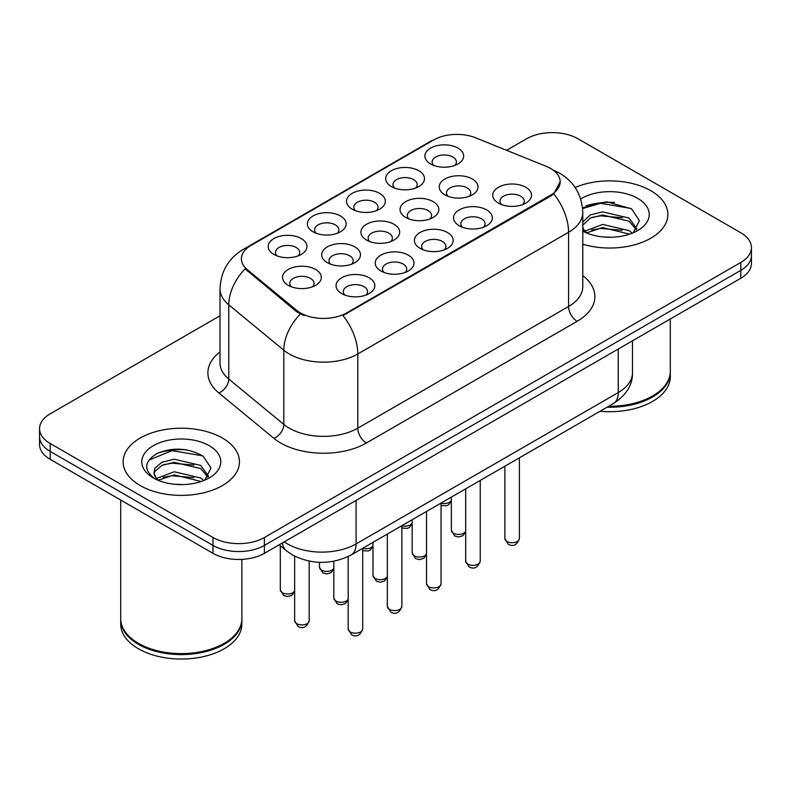 <?xml version="1.0" encoding="UTF-8"?>
<svg xmlns="http://www.w3.org/2000/svg" width="791" height="791" viewBox="0 0 791 791"><rect width="100%" height="100%" fill="white"/><g stroke="black" fill="none" stroke-linecap="round" stroke-linejoin="round"><path stroke-width="1.19" d="M313.038 231.793L313.038 231.793A19.389 11.193 180 0 1 313.038 215.963A19.389 11.193 180 0 1 340.456 215.963A19.389 11.193 180 0 1 340.456 231.793A19.389 11.193 180 0 1 313.038 231.793M337.273 233.276A12.122 7 0 0 0 338.864 229.815A12.122 7 0 0 0 335.315 224.871A12.122 7 0 0 0 322.115 223.349A12.122 7 0 0 0 314.63 229.815A12.122 7 0 0 0 316.222 233.276M352.213 209.18L352.213 209.18A19.389 11.193 180 0 1 352.213 193.35A19.389 11.193 180 0 1 379.631 193.35A19.389 11.193 180 0 1 379.631 209.18A19.389 11.193 180 0 1 352.213 209.18M376.447 210.663A12.122 7 0 0 0 378.039 207.202A12.122 7 0 0 0 374.489 202.249A12.122 7 0 0 0 361.289 200.736A12.122 7 0 0 0 353.804 207.202A12.122 7 0 0 0 355.396 210.663M391.387 186.557L391.387 186.557A19.389 11.193 180 0 1 391.387 170.727A19.389 11.193 180 0 1 418.805 170.727A19.389 11.193 180 0 1 418.805 186.557A19.389 11.193 180 0 1 391.387 186.557M415.621 188.04A12.122 7 0 0 0 417.213 184.58A12.122 7 0 0 0 413.663 179.636A12.122 7 0 0 0 400.464 178.113A12.122 7 0 0 0 392.979 184.58A12.122 7 0 0 0 394.571 188.04M430.561 163.945L430.561 163.945A19.389 11.193 180 0 1 430.561 148.115A19.389 11.193 180 0 1 457.979 148.115A19.389 11.193 180 0 1 457.979 163.945A19.389 11.193 180 0 1 430.561 163.945M454.795 165.428A12.122 7 0 0 0 456.387 161.967A12.122 7 0 0 0 452.838 157.014A12.122 7 0 0 0 439.638 155.501A12.122 7 0 0 0 432.153 161.967A12.122 7 0 0 0 433.745 165.428M273.864 254.415L273.864 254.415A19.389 11.193 180 0 1 273.864 238.585A19.389 11.193 180 0 1 301.282 238.585A19.389 11.193 180 0 1 301.282 254.415A19.389 11.193 180 0 1 273.864 254.415M298.098 255.898A12.122 7 0 0 0 299.69 252.428A12.122 7 0 0 0 296.141 247.484A12.122 7 0 0 0 282.941 245.971A12.122 7 0 0 0 275.456 252.428A12.122 7 0 0 0 277.048 255.898M327.385 262.691L327.385 262.691A19.389 11.193 180 0 1 327.385 246.861A19.389 11.193 180 0 1 354.803 246.861A19.389 11.193 180 0 1 354.803 262.691A19.389 11.193 180 0 1 327.385 262.691M351.619 264.174A12.122 7 0 0 0 353.211 260.714A12.122 7 0 0 0 349.662 255.77A12.122 7 0 0 0 336.452 254.247A12.122 7 0 0 0 328.977 260.714A12.122 7 0 0 0 330.559 264.174M366.559 240.078L366.559 240.078A19.389 11.193 180 0 1 366.559 224.249A19.389 11.193 180 0 1 393.977 224.249A19.389 11.193 180 0 1 393.977 240.078A19.389 11.193 180 0 1 366.559 240.078M390.794 241.562A12.122 7 0 0 0 392.385 238.101A12.122 7 0 0 0 388.836 233.147A12.122 7 0 0 0 375.626 231.634A12.122 7 0 0 0 368.151 238.101A12.122 7 0 0 0 369.733 241.562M405.734 217.456L405.734 217.456A19.389 11.193 180 0 1 405.734 201.626A19.389 11.193 180 0 1 433.152 201.626A19.389 11.193 180 0 1 433.152 217.456A19.389 11.193 180 0 1 405.734 217.456M429.968 218.939A12.122 7 0 0 0 431.56 215.478A12.122 7 0 0 0 428.01 210.535A12.122 7 0 0 0 414.8 209.012A12.122 7 0 0 0 407.325 215.478A12.122 7 0 0 0 408.907 218.939M444.908 194.843L444.908 194.843A19.389 11.193 180 0 1 444.908 179.013A19.389 11.193 180 0 1 472.326 179.013A19.389 11.193 180 0 1 472.326 194.843A19.389 11.193 180 0 1 444.908 194.843M469.142 196.326A12.122 7 0 0 0 470.734 192.866A12.122 7 0 0 0 467.184 187.912A12.122 7 0 0 0 453.975 186.399A12.122 7 0 0 0 446.5 192.866A12.122 7 0 0 0 448.082 196.326M288.211 285.314L288.211 285.314A19.389 11.193 180 0 1 288.211 269.484A19.389 11.193 180 0 1 315.629 269.484A19.389 11.193 180 0 1 315.629 285.314A19.389 11.193 180 0 1 288.211 285.314M312.445 286.797A12.122 7 0 0 0 314.037 283.326A12.122 7 0 0 0 310.487 278.383A12.122 7 0 0 0 297.278 276.87A12.122 7 0 0 0 289.803 283.326A12.122 7 0 0 0 291.385 286.797M380.896 270.977L380.896 270.977A19.389 11.193 180 0 1 380.896 255.147A19.389 11.193 180 0 1 408.314 255.147A19.389 11.193 180 0 1 408.314 270.977A19.389 11.193 180 0 1 380.896 270.977M405.14 272.46A12.122 7 0 0 0 406.722 268.999A12.122 7 0 0 0 403.173 264.046A12.122 7 0 0 0 389.973 262.533A12.122 7 0 0 0 382.488 268.999A12.122 7 0 0 0 384.08 272.46M420.07 248.354L420.07 248.354A19.389 11.193 180 0 1 420.07 232.524A19.389 11.193 180 0 1 447.488 232.524A19.389 11.193 180 0 1 447.488 248.354A19.389 11.193 180 0 1 420.07 248.354M444.315 249.837A12.122 7 0 0 0 445.897 246.377A12.122 7 0 0 0 442.347 241.433A12.122 7 0 0 0 429.147 239.91A12.122 7 0 0 0 421.662 246.377A12.122 7 0 0 0 423.254 249.837M459.245 225.742L459.245 225.742A19.389 11.193 180 0 1 459.245 209.912A19.389 11.193 180 0 1 486.663 209.912A19.389 11.193 180 0 1 486.663 225.742A19.389 11.193 180 0 1 459.245 225.742M483.489 227.225A12.122 7 0 0 0 485.071 223.764A12.122 7 0 0 0 481.521 218.81A12.122 7 0 0 0 468.321 217.298A12.122 7 0 0 0 460.837 223.764A12.122 7 0 0 0 462.428 227.225M498.419 203.119L498.419 203.119A19.389 11.193 180 0 1 498.419 187.289A19.389 11.193 180 0 1 525.837 187.289A19.389 11.193 180 0 1 525.837 203.119A19.389 11.193 180 0 1 498.419 203.119M522.663 204.602A12.122 7 0 0 0 524.245 201.141A12.122 7 0 0 0 520.696 196.198A12.122 7 0 0 0 507.496 194.685A12.122 7 0 0 0 500.011 201.141A12.122 7 0 0 0 501.603 204.602M341.722 293.59L341.722 293.59A19.389 11.193 180 0 1 341.722 277.76A19.389 11.193 180 0 1 369.14 277.76A19.389 11.193 180 0 1 369.14 293.59A19.389 11.193 180 0 1 341.722 293.59M365.966 295.073A12.122 7 0 0 0 367.548 291.612A12.122 7 0 0 0 363.998 286.668A12.122 7 0 0 0 350.799 285.146A12.122 7 0 0 0 343.314 291.612A12.122 7 0 0 0 344.906 295.073M546.215 166.337A32.718 18.885 180 0 1 550.585 168.453A32.718 18.885 180 0 1 560.166 181.811A32.718 18.885 180 0 1 550.585 195.169L346.656 312.9A32.718 18.885 180 0 1 296.724 310.379L247.326 269.642A32.718 18.885 180 0 1 241.403 258.815A32.718 18.885 180 0 1 250.994 245.457L433.765 139.928A32.718 18.885 180 0 1 475.668 137.812L546.215 166.337M650.835 190.72A58.168 33.578 0 0 0 575.097 187.477A58.168 33.578 0 0 1 650.835 190.72A58.168 33.578 0 0 1 667.871 214.46A58.168 33.578 0 0 0 650.835 190.72M222.419 438.056A58.168 33.578 0 0 0 159.031 430.779A58.168 33.578 0 0 0 123.129 461.806A58.168 33.578 0 0 0 140.165 485.545A58.168 33.578 0 0 0 203.554 492.833A58.168 33.578 0 0 0 239.455 461.806A58.168 33.578 0 0 0 222.419 438.056A58.168 33.578 0 0 0 159.031 430.779A58.168 33.578 0 0 0 123.129 461.806A58.168 33.578 0 0 0 140.165 485.545A58.168 33.578 0 0 0 203.554 492.833A58.168 33.578 0 0 0 239.455 461.806A58.168 33.578 0 0 0 222.419 438.056M560.166 181.811L553.759 193.844L550.585 196.138L342.978 315.53A42.407 24.481 60 0 1 357.799 353.963A48.469 27.982 180 0 1 289.249 353.963A48.469 27.982 180 0 1 283.821 350.225L228.777 304.832A48.469 27.982 180 0 1 220.007 288.784L220.007 362.99A48.469 27.982 0 0 0 228.777 379.037L283.821 424.431A48.469 27.982 0 0 0 289.249 428.168A48.469 27.982 0 0 0 357.799 428.168L568.581 306.473A48.469 27.982 0 0 0 582.779 286.688L582.779 212.482A48.469 27.982 180 0 1 568.581 232.267A42.407 24.481 -120 0 0 553.759 193.844M220.007 315.777L50.199 413.822A36.356 20.991 0 0 0 39.55 428.663L39.55 444.493A36.356 20.991 0 0 0 50.199 459.334L212.997 553.324L212.997 545.404A36.356 20.991 0 0 0 264.402 545.404L740.801 270.364A36.356 20.991 0 0 0 751.45 255.523A36.356 20.991 0 0 1 740.801 270.364L264.402 545.404A36.356 20.991 0 0 1 212.997 545.404L50.199 451.414L212.997 545.404L212.997 537.494A36.356 20.991 0 0 0 264.402 537.494L740.801 262.444A36.356 20.991 0 0 0 751.45 247.603A36.356 20.991 0 0 0 740.801 232.762L578.003 138.771A36.356 20.991 0 0 0 526.598 138.771L506.596 150.32M39.55 436.573A36.356 20.991 0 0 0 50.199 451.414A36.356 20.991 0 0 1 39.55 436.573M304.07 315.53L296.724 311.812L245.121 268.851A42.407 28.367 129.5 0 0 228.777 304.832L228.777 379.037A12.122 8.108 -50.5 0 1 218.85 392.949A60.591 34.982 180 0 1 220.007 351.896M582.779 244.221A58.168 33.578 0 0 0 667.871 214.46A58.168 33.578 0 0 1 582.779 244.221M39.55 428.663A36.356 20.991 0 0 0 50.199 443.504L212.997 537.494M186.142 449.792A48.469 27.982 0 0 0 157.775 453.164M614.558 202.447A48.469 27.982 0 0 0 586.19 205.828M212.997 553.324A36.356 20.991 0 0 0 264.402 553.324L740.801 278.274A36.356 20.991 0 0 0 751.45 263.433L751.45 247.603M608.734 406.258A60.591 34.982 0 0 0 652.545 396.014A60.591 34.982 0 0 0 670.293 371.276L670.293 318.981M608.487 406.396A59.978 34.626 0 0 0 652.12 396.261A59.978 34.626 0 0 0 652.338 396.133M607.073 407.217A60.591 34.982 0 0 0 670.293 372.264A60.591 34.982 0 0 0 670.293 371.77M600.072 411.261A60.591 34.982 0 0 0 670.293 376.724L670.293 372.264M603.088 236.954L612.323 237.221M584.974 231.15L602.613 224.426L629.072 230.606L632.286 233.187M586.596 232.851L602.613 227.561L629.656 234.156M582.779 227.244A27.388 15.81 0 0 0 586.843 233.068M582.779 222.004L590.333 214.905L602.613 211.859L629.072 218.049L636.943 228.915M582.779 225.148L590.333 218.049L602.613 215.004L629.072 221.183L636.33 229.736M582.779 231.15A39.51 22.81 0 0 0 637.645 230.596A39.51 22.81 0 0 0 637.645 198.333A39.51 22.81 0 0 0 580.683 198.986M633.215 232.801L639.405 220.64L631.574 208.844L606.618 201.774L582.532 207.845M585.251 232.376L582.779 229.469M582.601 208.567L600.458 203.287L631.04 208.488M591.757 217.436L600.458 215.854L622.29 217.723M591.757 229.993L600.458 228.421L622.29 230.29M584.816 230.962L585.488 230.646M223.922 643.478A59.978 34.626 0 0 1 223.705 643.607A59.978 34.626 0 0 1 138.88 643.607L138.455 643.36A60.591 34.982 0 0 0 224.13 643.36A60.591 34.982 0 0 0 241.878 618.621L241.878 559.385M120.707 619.116A60.591 34.982 0 0 0 120.707 619.61A60.591 34.982 0 0 0 138.455 644.349A60.591 34.982 0 0 0 204.474 651.932A60.591 34.982 0 0 0 241.878 619.61A60.591 34.982 0 0 0 241.878 619.116M120.707 619.61L120.707 624.069A60.591 34.982 0 0 0 138.455 648.798A60.591 34.982 0 0 0 204.474 656.382A60.591 34.982 0 0 0 241.878 624.069L241.878 619.61M174.673 484.29L183.907 484.567M156.559 478.496L174.198 471.762L200.667 477.952L203.87 480.523M158.18 480.186L174.198 474.907L201.24 481.492M156.836 479.722L154.008 473.087A27.388 15.81 0 0 0 158.427 480.404M154.008 473.087L154.828 468.292L161.928 462.251L174.198 459.205L200.667 465.385L208.527 476.261M154.077 473.473L154.828 471.436L161.928 465.385L174.198 462.34L200.667 468.529L207.914 477.072M204.8 480.137L210.989 467.985L203.158 456.189C188.149 447.825 172.774 446.935 157.053 453.51C144.16 461.479 143.349 469.844 154.621 478.614L154.759 478.703M209.229 445.679A39.51 22.81 0 0 0 153.355 445.679A39.51 22.81 0 0 0 153.355 477.932A39.51 22.81 0 0 0 209.229 477.932A39.51 22.81 0 0 0 209.229 445.679M120.707 500.041L120.707 618.621A60.591 34.982 0 0 0 138.455 643.36L138.88 643.607M148.846 460.154L172.042 450.633L202.625 455.834M163.341 464.772L172.042 463.2L193.874 465.068M163.341 477.339L172.042 475.757L193.874 477.635M156.4 478.298L157.073 477.991M346.656 312.9L346.656 313.879M296.724 310.379L296.724 311.812M247.326 269.642L247.326 271.086M550.585 195.169L550.585 196.138M366.371 443.009A12.122 7 60 0 1 357.799 428.168L357.799 353.963L568.581 232.267L568.581 306.473A12.122 7 60 0 0 577.143 321.314L366.371 443.009A60.591 34.982 180 0 1 280.686 443.009A60.591 34.982 180 0 1 273.894 438.333L218.85 392.949M582.779 212.482C581.958 195.051 574.296 181.989 559.801 173.278L553.68 170.292A42.407 19.864 112 0 0 553.107 170.085M247.385 247.929A42.407 24.481 -120 0 0 242.985 249.58C228.49 258.291 220.827 271.353 220.007 288.784M242.985 249.58L430.195 141.5A42.407 24.481 60 0 1 433.409 140.136M300.343 314.067A42.407 28.367 129.5 0 0 283.821 350.225L283.821 424.431A12.122 8.108 -50.5 0 1 273.894 438.333M582.779 275.594A60.591 34.982 180 0 1 577.143 321.314M264.402 537.494L264.402 553.324M740.801 262.444L740.801 278.274M50.199 443.504L50.199 459.334M284.285 541.845A48.469 27.982 0 0 0 287.538 543.921A48.469 27.982 0 0 0 356.088 543.921L618.275 392.554A48.469 27.982 0 0 0 632.474 372.759C632.83 384.792 626.423 395.085 613.252 403.647L351.066 555.015A24.234 13.991 60 0 0 356.088 543.921L356.088 500.387M618.275 349.019L618.275 392.554A24.234 13.991 60 0 1 613.252 403.647M282.318 542.982A24.234 16.206 129.5 0 0 286.54 550.862L279.183 544.791M362.703 628.993C360.31 635.529 356.593 637.447 351.55 634.738L348.169 628.993A7.267 4.202 0 0 0 350.294 631.96A7.267 4.202 0 0 0 358.214 632.869A7.267 4.202 0 0 0 362.703 628.993L362.703 548.301M296.773 623.684A7.267 4.202 0 0 0 304.703 624.593A7.267 4.202 0 0 0 309.192 620.708C306.789 627.253 303.072 629.161 298.029 626.452L294.647 620.708A7.267 4.202 0 0 0 296.773 623.684M294.647 591.401L291.879 595.297L287.588 596.572L283.692 595.554L280.301 589.809A7.267 4.202 0 0 0 282.436 592.785A7.267 4.202 0 0 0 289.555 593.853A7.267 4.202 0 0 0 294.647 590.788M401.877 606.381C399.485 612.916 395.767 614.825 390.724 612.115L387.343 606.381A7.267 4.202 0 0 0 389.469 609.347A7.267 4.202 0 0 0 397.389 610.257A7.267 4.202 0 0 0 401.877 606.381L401.877 525.679M441.052 583.758C438.659 590.294 434.941 592.212 429.899 589.503L426.517 583.758A7.267 4.202 0 0 0 428.643 586.724A7.267 4.202 0 0 0 436.563 587.634A7.267 4.202 0 0 0 441.052 583.758L441.052 503.066M480.226 561.145C477.833 567.681 474.116 569.599 469.073 566.88L465.691 561.145A7.267 4.202 0 0 0 467.817 564.112A7.267 4.202 0 0 0 475.737 565.021A7.267 4.202 0 0 0 480.226 561.145L480.226 480.444M519.4 538.523C517.007 545.068 513.29 546.977 508.247 544.267L504.866 538.523A7.267 4.202 0 0 0 506.991 541.489A7.267 4.202 0 0 0 514.911 542.399A7.267 4.202 0 0 0 519.4 538.523L519.4 457.831M348.169 599.677L345.39 603.573L341.109 604.848L337.203 603.84L333.822 598.095A7.267 4.202 0 0 0 335.948 601.061A7.267 4.202 0 0 0 343.076 602.129A7.267 4.202 0 0 0 348.169 599.064M387.343 577.064L384.564 580.96L380.283 582.235L376.378 581.217L372.996 575.482A7.267 4.202 0 0 0 375.122 578.448A7.267 4.202 0 0 0 382.251 579.516A7.267 4.202 0 0 0 387.343 576.451M426.517 554.451L423.739 558.347L419.457 559.623L415.552 558.604L412.17 552.86A7.267 4.202 0 0 0 414.296 555.826A7.267 4.202 0 0 0 421.425 556.904A7.267 4.202 0 0 0 426.517 553.829M465.691 531.829L462.913 535.725L458.632 537L454.726 535.982L451.345 530.247A7.267 4.202 0 0 0 453.47 533.213A7.267 4.202 0 0 0 460.599 534.281A7.267 4.202 0 0 0 465.691 531.216M333.822 568.778L331.053 572.674L326.762 573.959L322.866 572.941L319.475 567.196A7.267 4.202 0 0 0 321.611 570.163A7.267 4.202 0 0 0 328.73 571.231A7.267 4.202 0 0 0 333.822 568.165M362.703 548.341A7.267 4.202 0 0 0 372.996 545.553M401.877 525.728A7.267 4.202 0 0 0 412.17 522.93M441.052 503.106A7.267 4.202 0 0 0 451.345 500.317M430.195 141.5L437.977 137.881M553.68 170.292L553.038 170.035M351.066 555.015C331.567 564.814 312.059 564.814 292.561 555.015L286.54 550.862M632.474 372.759L632.474 340.822M348.169 628.993L348.169 556.567M309.192 620.708L309.192 561.135M294.647 620.708L294.647 556.152M280.301 589.809L280.301 545.711M387.343 606.381L387.343 534.073M426.517 583.758L426.517 511.461M465.691 561.145L465.691 488.848M504.866 538.523L504.866 466.225M333.822 598.095L333.822 561.254M372.996 575.482L372.996 542.359M412.17 552.86L412.17 519.736M451.345 530.247L451.345 497.124M319.475 567.196L319.475 562.322M372.996 546.166L370.228 550.061L368.28 550.981L362.703 550.665M412.17 523.553L409.402 527.449L407.454 528.368L401.877 528.042M451.345 500.93L448.576 504.826L446.628 505.756L441.052 505.429"/></g></svg>
